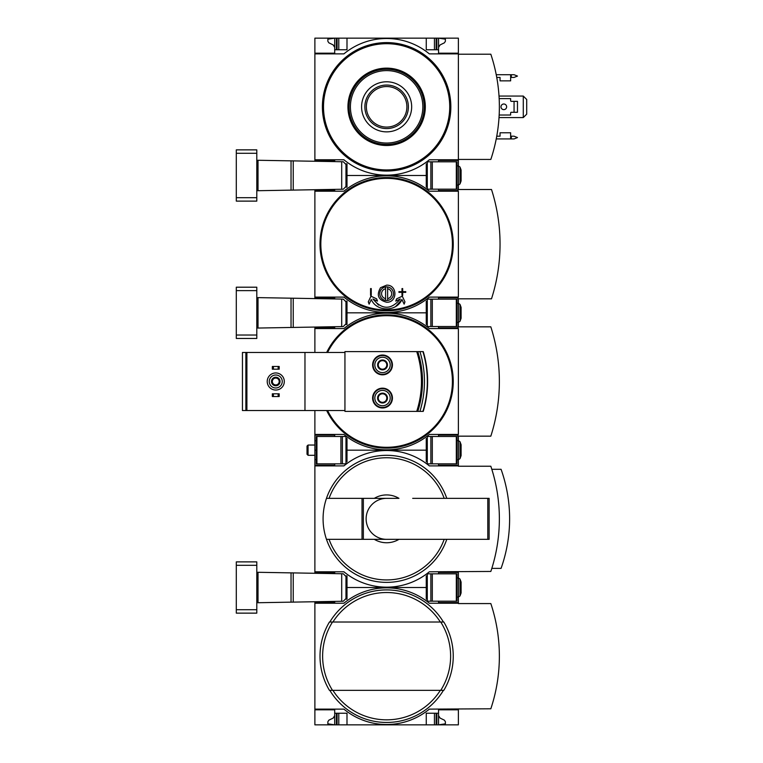<?xml version="1.0" encoding="UTF-8"?>
<svg xmlns="http://www.w3.org/2000/svg" width="763" height="763" viewBox="0 0 763 763"><rect width="100%" height="100%" fill="white"/><g stroke="black" fill="none" stroke-linecap="round" stroke-linejoin="round"><path stroke-width="1.14" d="M458.372 709.132L458.372 724.85L314.881 724.85L314.881 709.132L343.922 709.132A67.001 67.001 0 0 0 429.331 709.132L490.828 708.789A166.315 166.315 0 0 0 490.828 603.571L458.372 603.571L458.372 597.076M458.372 603.228L429.331 603.228A67.001 67.001 0 0 0 343.922 603.228L314.881 603.228L314.881 709.132M314.881 603.228L314.881 601.74M334.699 709.819L314.881 709.819L334.699 709.819L334.699 724.85L327.861 723.829L327.861 721.731L328.824 720.196L333.164 718.078L334.699 715.627M334.699 602.541L314.881 602.541L334.699 602.541L334.699 601.397M427.28 599.127L426.259 599.127L426.259 587.51L427.28 587.51L345.973 587.51L346.993 587.51L346.993 575.893L345.897 575.893M458.372 709.819L438.553 709.819L438.553 713.233L426.259 713.233L426.259 724.85M346.993 724.85L346.993 713.233L334.699 713.233M438.553 713.233L438.553 724.85L445.392 723.829L445.392 721.731L444.428 720.196L440.089 718.078L438.553 715.627M438.553 601.177L438.553 602.541L458.372 602.541M345.897 599.127L346.993 599.127L346.993 587.51L426.259 587.51L426.259 575.893L427.28 575.893M434.452 724.85L434.452 713.233M338.791 724.85L338.791 713.233M386.622 589.904A66.276 66.276 0 0 1 443.417 622.017A66.276 66.276 0 0 0 329.826 622.017A66.276 66.276 0 0 1 386.622 589.904M443.417 690.343A66.276 66.276 0 0 1 329.826 690.343A66.276 66.276 0 0 0 443.417 690.343M440.747 690.343L329.435 690.343A66.619 66.619 0 0 1 329.435 622.017L440.747 622.017A64.006 64.006 0 0 1 440.747 690.343L443.818 690.343L440.747 690.343M443.818 622.017L440.747 622.017L443.818 622.017A66.619 66.619 0 0 1 443.818 690.343M329.435 690.343L332.506 690.343A64.006 64.006 0 0 1 332.506 622.017L329.435 622.017A66.619 66.619 0 0 0 329.435 690.343M314.881 573.28L314.881 571.792L343.922 571.792A67.001 67.001 0 0 0 429.331 571.792L490.828 571.449A166.315 166.315 0 0 0 490.828 466.231L458.372 466.231L458.372 459.736M458.372 465.888L429.331 465.888A67.001 67.001 0 0 0 343.922 465.888L314.881 465.888L314.881 571.792M314.881 465.888L314.881 459.564L316.244 459.564M334.699 572.479L314.881 572.479L334.699 572.479L334.699 573.623M334.699 465.201L314.881 465.201L334.699 465.201L334.699 463.837M427.28 461.787L426.259 461.787L426.259 450.17L427.28 450.17L345.973 450.17L346.993 450.17L346.993 438.553L345.973 438.553M446.775 539.336A63.548 63.548 0 0 1 326.478 539.336L398.944 539.336A23.911 23.911 0 0 1 374.309 539.336L362.024 539.336L362.024 498.344L326.478 498.344A63.548 63.548 0 0 0 326.478 539.336L329.072 539.336A61.088 61.088 0 0 0 444.171 539.336M398.944 539.336L412.688 539.336L398.944 539.336M458.372 577.944L458.372 571.792M458.372 572.479L438.553 572.479L438.553 573.843M438.553 463.837L438.553 465.201L458.372 465.201M345.973 461.787L346.993 461.787L346.993 450.17L426.259 450.17L426.259 438.553L427.28 438.553M363.35 539.336L363.35 498.344L374.309 498.344A23.911 23.911 0 0 1 398.944 498.344L326.478 498.344A63.548 63.548 0 0 1 446.775 498.344M412.688 498.344L489.121 498.344L489.121 539.336L412.688 539.336M491.82 568.378L501.072 568.378A147.927 147.927 0 0 0 501.072 469.302L491.82 469.302M363.35 498.344L362.024 498.344M386.622 539.336A20.496 20.496 0 0 1 366.126 518.84A20.496 20.496 0 0 1 386.622 498.344M257.78 602.732L343.283 601.244L345.973 598.507L345.973 576.513L343.283 573.776L257.78 572.288M236.301 609.713L236.301 613.137L256.797 613.137L256.797 609.713L236.301 609.713L236.301 561.883L256.797 561.883L256.797 609.713M341.7 601.273L341.7 573.747M456.322 601.177L456.999 601.177L456.999 573.843L456.322 573.843L456.322 601.177L427.28 601.177L427.28 573.843L456.322 573.843M458.41 597.076L456.999 597.076L458.41 597.076L458.41 577.944L460.022 579.069L460.022 595.951L458.41 597.076L460.022 595.951L461.1 592.975L461.1 582.045L460.022 579.069L458.41 577.944L456.999 577.944M334.699 436.503L334.699 435.139L314.881 435.139L314.881 434.452L343.922 434.452A67.001 67.001 0 0 0 429.331 434.452L458.372 434.452L458.372 328.548L429.331 328.548A67.001 67.001 0 0 0 343.922 328.548L314.881 328.548L314.881 327.861L334.699 327.861L334.699 326.717M314.881 327.06L314.881 327.861L334.699 327.861M334.699 435.139L314.881 435.139L314.881 440.776L316.244 440.776M427.28 324.447L426.259 324.447L426.259 312.83L427.28 312.83L345.973 312.83L346.993 312.83L346.993 301.213L345.897 301.213M378.257 400.537A4.931 4.931 0 0 1 378.257 395.606L378.257 400.537L382.521 402.998A4.931 4.931 0 0 1 378.257 400.537L382.521 402.998L386.793 400.537A4.931 4.931 0 0 1 382.521 402.998L386.793 400.537L386.793 395.606A4.931 4.931 0 0 1 386.793 400.537L386.793 395.606L382.521 393.136A4.931 4.931 0 0 1 386.793 395.606L382.521 393.136L378.257 395.606A4.931 4.931 0 0 1 382.521 393.136L378.257 395.606L378.257 400.537M378.257 367.394A4.931 4.931 0 0 1 378.257 362.463L378.257 367.394L382.521 369.864A4.931 4.931 0 0 1 378.257 367.394L382.521 369.864L386.793 367.394A4.931 4.931 0 0 1 382.521 369.864L386.793 367.394L386.793 362.463A4.931 4.931 0 0 1 386.793 367.394L386.793 362.463L382.521 360.002A4.931 4.931 0 0 1 386.793 362.463L382.521 360.002L378.257 362.463A4.931 4.931 0 0 1 382.521 360.002L378.257 362.463L378.257 367.394M304.971 410.542L246.897 410.542L246.897 352.458L344.943 352.458L344.943 351.609L416.712 351.609A96.338 96.338 0 0 1 416.712 411.391L344.943 411.391L344.943 410.542L304.971 410.542L304.971 352.458M382.521 388.167A9.909 9.909 0 0 1 391.104 403.026A9.909 9.909 0 0 1 373.946 403.026A9.909 9.909 0 0 1 382.521 388.167M382.521 355.024A9.909 9.909 0 0 1 391.104 369.883A9.909 9.909 0 0 1 373.946 369.883A9.909 9.909 0 0 1 382.521 355.024M416.712 351.609L417.79 351.609A97.368 97.368 0 0 1 417.79 411.391L416.712 411.391M417.79 351.609L423.246 351.609A104.197 104.197 0 0 1 423.246 411.391L417.79 411.391M314.881 328.548L314.881 352.458M314.881 410.542L314.881 434.452M458.372 440.604L458.372 436.159M458.372 326.841L458.372 322.396M458.029 435.139L438.553 435.139L438.553 436.503M438.553 326.497L438.553 327.861L458.029 327.861M345.897 324.447L346.993 324.447L346.993 312.83L426.259 312.83L426.259 301.213L427.28 301.213M343.922 434.452A67.001 67.001 0 0 0 429.331 434.452L458.029 434.452L458.029 436.159L490.828 436.159A179.191 179.191 0 0 0 490.828 326.841L458.029 326.841L458.029 328.548L429.331 328.548A67.001 67.001 0 0 0 343.922 328.548M326.669 352.458A66.619 66.619 0 0 1 452.497 371.524A66.619 66.619 0 0 1 326.669 410.542M246.897 410.542L242.453 410.542L242.453 352.458L246.897 352.458M344.943 410.542L344.943 352.458M419.927 351.609A101.031 101.031 0 0 1 419.927 411.391M273.373 393.803L272.343 393.803L272.343 396.531L273.373 396.531L273.373 393.803L279.182 393.803L279.182 396.531L278.152 396.531L278.152 393.803M278.152 396.531L273.373 396.531M273.373 366.469L272.343 366.469L272.343 369.197L273.373 369.197L273.373 366.469L279.182 366.469L279.182 369.197L278.152 369.197L278.152 366.469M278.152 369.197L273.373 369.197M275.758 375.005A6.495 6.495 0 0 1 281.385 384.743A6.495 6.495 0 0 1 270.14 384.743A6.495 6.495 0 0 1 275.758 375.005M275.758 377.227A4.273 4.273 0 0 1 279.458 383.636A4.273 4.273 0 0 1 272.067 383.636A4.273 4.273 0 0 1 275.758 377.227M275.758 372.954A8.546 8.546 0 0 1 283.159 385.773A8.546 8.546 0 0 1 268.366 385.773A8.546 8.546 0 0 1 275.758 372.954M275.758 378.057A3.443 3.443 0 0 1 278.743 383.217A3.443 3.443 0 0 1 272.782 383.217A3.443 3.443 0 0 1 275.758 378.057M382.521 355.539A9.394 9.394 0 0 1 390.666 369.626A9.394 9.394 0 0 1 374.385 369.626A9.394 9.394 0 0 1 382.521 355.539M382.521 357.246A7.687 7.687 0 0 1 389.178 368.777A7.687 7.687 0 0 1 375.863 368.777A7.687 7.687 0 0 1 382.521 357.246M382.521 388.672A9.394 9.394 0 0 1 390.666 402.769A9.394 9.394 0 0 1 374.385 402.769A9.394 9.394 0 0 1 382.521 388.672M382.521 390.379A7.687 7.687 0 0 1 389.178 401.91A7.687 7.687 0 0 1 375.863 401.91A7.687 7.687 0 0 1 382.521 390.379M386.793 364.933A4.273 4.273 0 0 1 380.394 368.624A4.273 4.273 0 0 1 380.394 361.233A4.273 4.273 0 0 1 386.793 364.933M386.793 398.067A4.273 4.273 0 0 1 380.394 401.767A4.273 4.273 0 0 1 380.394 394.376A4.273 4.273 0 0 1 386.793 398.067M456.322 463.837L456.999 463.837L456.999 436.503L456.322 436.503L456.322 463.837L427.28 463.837L427.28 436.503L456.322 436.503M307.022 454.252L307.022 446.088L308.071 445.048L308.071 455.292L307.022 454.252M314.881 455.292L308.071 455.292M458.41 440.604L460.022 441.729L460.022 458.611L461.1 455.635L461.1 444.705L460.022 441.729L458.41 440.604L456.999 440.604L458.41 440.604L458.41 459.736L456.999 459.736L458.41 459.736L460.022 458.611L458.41 459.736M316.244 463.837L316.244 436.503L345.973 436.503L345.973 463.837L316.244 463.837M314.881 459.564L314.881 450.17L316.244 450.17M314.881 450.17L314.881 440.776M314.881 298.6L314.881 297.112L343.922 297.112A67.001 67.001 0 0 0 429.331 297.112L458.372 297.112L458.372 191.208L429.331 191.208L458.029 191.208L458.029 189.501L491.506 189.501A179.191 179.191 0 0 1 491.506 298.819L458.029 298.819L458.029 297.112L429.331 297.112A67.001 67.001 0 0 1 343.922 297.112M343.922 191.208A67.001 67.001 0 0 1 429.331 191.208A67.001 67.001 0 0 0 343.922 191.208L314.881 191.208L314.881 189.72M334.699 297.799L314.881 297.799L334.699 297.799L334.699 298.943M334.699 190.521L314.881 190.521L334.699 190.521L334.699 189.377M427.28 187.107L426.259 187.107L426.259 175.49L427.28 175.49L345.973 175.49L346.993 175.49L346.993 163.873L345.897 163.873M458.372 298.819L458.372 303.264M458.372 185.056L458.372 189.501M458.029 297.799L438.553 297.799L438.553 299.163M438.553 189.157L438.553 190.521L458.029 190.521M345.897 187.107L346.993 187.107L346.993 175.49L426.259 175.49L426.259 163.873L427.28 163.873M378.582 305.095L372.945 299.001L377.466 301.118L376.645 298.848L370.952 296.187L368.291 301.881L369.12 304.151L371.285 299.506C376.617 312.029 396.598 312.077 401.958 299.506L395.692 306.468M401.958 299.506L404.132 304.151L404.953 301.881L402.301 296.187L396.607 298.848L395.778 301.118L400.308 299.001C391.171 309.978 382.053 309.978 372.945 299.001M396.607 298.848L395.778 301.118M377.466 301.118L376.645 298.848M371.247 288.576L370.57 288.576L370.57 295.405L371.247 295.405L371.247 288.576L370.57 288.576M401.996 291.647L398.925 291.647L398.925 292.334L401.996 292.334L401.996 295.405L402.683 295.405L402.683 292.334L405.754 292.334L405.754 291.647L402.683 291.647L402.683 288.576L401.996 288.576L401.996 291.647L401.996 288.576L402.683 288.576M398.925 291.647L398.925 292.334M401.996 292.334L401.996 295.405M380.556 287.689L386.622 285.162C397.637 284.694 397.657 302.682 386.65 302.243C378.248 300.021 376.216 295.176 380.556 287.689A8.546 8.546 0 0 0 380.336 287.918M386.622 286.869A6.829 6.829 0 0 0 379.793 293.698A6.829 6.829 0 0 0 387.652 300.45L387.652 286.945A6.829 6.829 0 0 0 386.622 286.869M387.652 286.945A6.829 6.829 0 0 1 387.652 300.45M385.601 300.45L385.601 298.648A5.055 5.055 0 0 1 385.601 288.748L385.601 286.945M387.652 288.748A5.055 5.055 0 0 1 387.652 298.648M385.601 298.648L385.601 288.748M314.881 191.208L314.881 297.112M386.622 177.541A66.619 66.619 0 0 1 444.324 277.474A66.619 66.619 0 0 1 328.929 277.474A66.619 66.619 0 0 1 386.622 177.541M257.78 328.052L343.283 326.564L345.973 323.827L345.973 301.833L343.283 299.096L257.78 297.608M236.301 335.033L236.301 338.457L256.797 338.457L256.797 335.033L236.301 335.033L236.301 287.203L256.797 287.203L256.797 335.033M341.7 326.593L341.7 299.067M456.322 326.497L456.999 326.497L456.999 299.163L456.322 299.163L456.322 326.497L427.28 326.497L427.28 299.163L456.322 299.163M461.1 318.295L460.022 321.271L461.1 318.295L461.1 307.365L460.022 304.389L458.41 303.264L456.999 303.264M460.022 321.271L458.41 322.396L456.999 322.396L458.41 322.396L458.41 303.264L460.022 304.389L460.022 321.271L458.41 322.396M314.881 161.26L314.881 159.772L343.922 159.772A67.001 67.001 0 0 0 429.331 159.772L458.372 159.772L458.372 38.15L314.881 38.15L314.881 53.181L334.699 53.181L334.699 38.15L327.861 39.171L327.861 41.269L328.824 42.804L333.164 44.922L334.699 47.373M458.372 53.868L429.331 53.868A67.001 67.001 0 0 0 343.922 53.868L314.881 53.868L314.881 159.772M314.881 53.868L314.881 53.181L334.699 53.181M334.699 160.459L314.881 160.459L334.699 160.459L334.699 161.603M458.372 165.924L458.372 159.772M458.372 160.459L438.553 160.459L438.553 161.823M426.259 38.15L426.259 49.767L438.553 49.767L438.553 53.181L458.372 53.181M334.699 49.767L346.993 49.767L346.993 38.15M438.553 47.373L440.089 44.922L444.428 42.804L445.392 41.269L445.392 39.171L438.553 38.15L438.553 49.767M458.372 159.429L490.828 159.429A166.315 166.315 0 0 0 490.828 54.211L458.372 54.211M434.452 49.767L434.452 38.15M338.791 49.767L338.791 38.15M386.622 68.899A37.921 37.921 0 0 1 419.469 125.781A37.921 37.921 0 0 1 353.784 125.781A37.921 37.921 0 0 1 386.622 68.899A37.921 37.921 0 0 0 348.701 106.82A37.921 37.921 0 0 0 386.622 144.741A37.921 37.921 0 0 0 424.543 106.82A37.921 37.921 0 0 0 386.622 68.899M386.622 42.594A64.226 64.226 0 0 1 442.244 138.933A64.226 64.226 0 0 1 330.999 138.933A64.226 64.226 0 0 1 386.622 42.594A64.226 64.226 0 0 1 442.244 138.933A64.226 64.226 0 0 1 330.999 138.933A64.226 64.226 0 0 1 386.622 42.594M386.622 81.784A25.036 25.036 0 0 1 408.31 119.343A25.036 25.036 0 0 1 364.943 119.343A25.036 25.036 0 0 1 386.622 81.784M386.622 69.242A37.578 37.578 0 0 1 419.173 125.609A37.578 37.578 0 0 1 354.08 125.609A37.578 37.578 0 0 1 386.622 69.242M386.622 85.046A21.774 21.774 0 0 1 405.477 117.702A21.774 21.774 0 0 1 367.776 117.702A21.774 21.774 0 0 1 386.622 85.046M386.622 86.543A20.277 20.277 0 0 1 404.18 116.958A20.277 20.277 0 0 1 369.073 116.958A20.277 20.277 0 0 1 386.622 86.543M496.751 136.205L500.051 136.205L500.051 132.781L510.638 132.781L510.638 138.933L496.236 138.933M496.236 74.707L510.638 74.707L510.638 80.859L500.051 80.859L500.051 77.435L496.751 77.435M499.164 115.022L510.638 115.022L510.638 112.972A0.687 0.687 0 0 1 511.324 112.285L517.476 112.285L517.476 101.355L511.324 101.355A0.687 0.687 0 0 1 510.638 100.668L510.638 98.618L499.164 98.618M523.284 96.062L526.699 99.476L526.699 114.164L523.284 117.578L523.284 96.062L499.021 96.062M499.021 117.578L523.284 117.578M510.638 136.205L514.062 136.205L517.476 137.569L514.062 138.933L510.638 138.933M510.638 77.435L514.062 77.435L517.476 76.071L514.062 74.707L510.638 74.707M503.809 103.997A2.823 2.823 0 0 1 506.25 108.232A2.823 2.823 0 0 1 501.367 108.232A2.823 2.823 0 0 1 503.809 103.997M514.062 101.355L514.062 112.285M257.78 190.712L343.283 189.224L345.973 186.487L345.973 164.493L343.283 161.756L257.78 160.268M236.301 197.693L236.301 201.117L256.797 201.117L256.797 197.693L236.301 197.693L236.301 149.863L256.797 149.863L256.797 197.693M341.7 189.253L341.7 161.727M456.322 189.157L456.999 189.157L456.999 161.823L456.322 161.823L456.322 189.157L427.28 189.157L427.28 161.823L456.322 161.823M456.999 185.056L458.41 185.056L460.022 183.931L461.1 180.955L461.1 170.025L460.022 167.049L458.41 165.924L456.999 165.924M436.846 724.85L436.846 713.233M436.159 724.85L436.159 713.233M337.084 724.85L337.084 713.233M336.407 724.85L336.407 713.233M332.916 622.017A63.653 63.653 0 0 1 440.337 622.017M440.337 690.343A63.653 63.653 0 0 1 332.916 690.343M329.072 498.344A61.088 61.088 0 0 1 444.171 498.344M487.795 539.336L487.795 498.344M258.018 602.732L258.018 572.288M291.037 602.16L291.037 572.86M293.23 602.121L293.23 572.899M256.797 565.307L236.301 565.307M430.866 573.843L430.866 601.177M432.306 573.843L432.306 601.177M327.585 352.458A65.79 65.79 0 0 1 446.746 354.776A65.79 65.79 0 0 1 435.463 425.582A65.79 65.79 0 0 1 327.585 410.542M245.867 410.542L245.867 352.458M423.246 351.609A104.197 104.197 0 0 1 423.246 411.391M422.94 351.609A103.911 103.911 0 0 1 422.94 411.391M430.866 436.503L430.866 463.837M432.306 436.503L432.306 463.837M316.931 463.837L316.931 436.503M342.387 463.837L342.387 436.503M340.937 463.837L340.937 436.503M452.421 244.16A65.79 65.79 0 0 1 386.622 309.95A65.79 65.79 0 0 1 320.832 244.16A65.79 65.79 0 0 1 386.622 178.37A65.79 65.79 0 0 1 452.421 244.16M258.018 328.052L258.018 297.608M291.037 327.48L291.037 298.18M293.23 327.441L293.23 298.219M256.797 290.627L236.301 290.627M430.866 299.163L430.866 326.497M432.306 299.163L432.306 326.497M436.159 49.767L436.159 38.15M436.846 49.767L436.846 38.15M337.084 49.767L337.084 38.15M336.407 49.767L336.407 38.15M386.622 68.136A38.684 38.684 0 0 1 420.127 126.162A38.684 38.684 0 0 1 353.126 126.162A38.684 38.684 0 0 1 386.622 68.136M386.622 43.701A63.119 63.119 0 0 1 441.281 138.38A63.119 63.119 0 0 1 331.962 138.38A63.119 63.119 0 0 1 386.622 43.701M386.622 70.606A36.214 36.214 0 0 1 417.99 124.932A36.214 36.214 0 0 1 355.262 124.932A36.214 36.214 0 0 1 386.622 70.606M511.324 77.435L511.324 74.707M511.324 138.933L511.324 136.205M258.018 190.712L258.018 160.268M291.037 190.14L291.037 160.84M293.23 190.101L293.23 160.879M256.797 153.287L236.301 153.287M430.866 161.823L430.866 189.157M432.306 161.823L432.306 189.157M460.022 183.931L460.013 167.03M458.41 185.056L458.41 165.924L460.022 167.049M314.881 445.048L308.071 445.048L307.022 446.088M461.1 307.365L460.022 304.389"/></g></svg>
